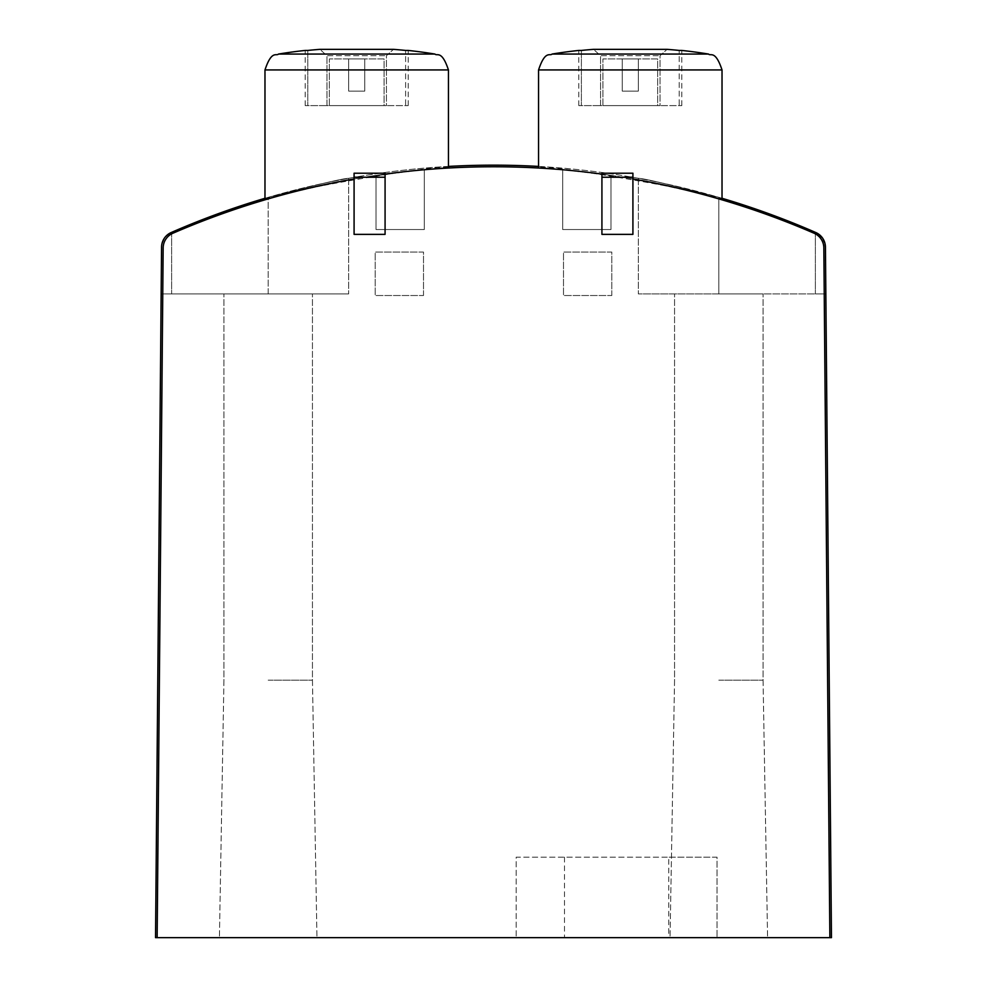 <?xml version="1.0" encoding="UTF-8"?>
<svg xmlns="http://www.w3.org/2000/svg" width="987" height="987" viewBox="0 0 987 987"><rect width="100%" height="100%" fill="white"/><g stroke="black" fill="none" stroke-linecap="round" stroke-linejoin="round"><path stroke-width="0.74" stroke-dasharray="4.93 3.7" d="M578.801 105.609L578.801 50.436L581.38 50.436L581.38 105.609L578.801 105.609L600.577 105.609L600.577 55.728L593.495 49.35L600.577 55.728L660.019 55.728L600.577 55.728L600.577 105.609L660.019 105.609L660.019 55.728L667.101 49.35L660.019 55.728L660.019 105.609L581.38 105.609L581.38 50.436A482.544 482.544 0 0 1 593.495 49.35L667.101 49.35A482.544 482.544 0 0 1 679.216 50.436L681.795 50.436L681.795 105.609L679.216 105.609L679.216 50.436L679.216 105.609L660.019 105.609L681.795 105.609M305.205 105.609L305.205 50.436L307.784 50.436L307.784 105.609L305.205 105.609L326.981 105.609L326.981 55.728L319.899 49.35L326.981 55.728L386.423 55.728L326.981 55.728L326.981 105.609L386.423 105.609L386.423 55.728L393.505 49.35L386.423 55.728L386.423 105.609L307.784 105.609L307.784 50.436A482.544 482.544 0 0 1 319.899 49.35L393.505 49.35A482.544 482.544 0 0 1 405.62 50.436L408.199 50.436L408.199 105.609L405.62 105.609L405.62 50.436L405.62 105.609L386.423 105.609L408.199 105.609M356.702 178.462C301.306 189.825 270.722 196.956 264.972 199.83C259.704 194.735 452.725 161.387 448.443 168.024C442.744 167.198 412.159 170.677 356.702 178.462M632.914 178.918A806.293 806.293 0 0 0 601.922 174.094L601.922 173.206L632.914 173.206L632.914 234.363L601.922 234.363L601.922 174.094M829.857 937.65L823.837 247.897A16.088 16.088 0 0 0 814.139 233.265A16.088 16.088 0 0 1 823.837 247.897L829.857 937.65L823.837 247.897A16.088 16.088 0 0 0 814.139 233.265A806.293 806.293 0 0 0 172.861 233.265A16.088 16.088 0 0 0 163.163 247.897L157.143 937.65L831.461 937.65L825.44 247.132A16.088 16.088 0 0 0 815.793 232.525L815.373 232.34A804.676 804.676 0 0 0 718.807 197.351A804.676 804.676 0 0 1 815.373 232.34L815.793 232.525A804.676 804.676 0 0 0 171.207 232.525L171.627 232.34A804.676 804.676 0 0 1 268.193 197.351A804.676 804.676 0 0 0 171.627 232.34L165.002 237.324L161.806 244.492L161.152 293.904L348.658 293.904L161.152 293.904L161.806 244.492L165.002 237.324L171.207 232.525L167.802 234.536L164.224 238.398L162.078 243.209L161.56 247.132L162.078 243.209L164.224 238.398L167.802 234.536L171.207 232.525A16.088 16.088 0 0 0 161.56 247.132L155.539 937.65L157.143 937.65L163.163 247.897A16.088 16.088 0 0 1 172.861 233.265A16.088 16.088 0 0 0 163.163 247.897L157.143 937.65M385.078 174.094A806.293 806.293 0 0 0 354.086 178.918L354.086 173.206L385.078 173.206L385.078 234.363L354.086 234.363L354.086 178.918M630.298 178.462C574.841 170.677 544.269 167.198 538.557 168.024C534.362 161.362 727.407 194.784 722.028 199.83C716.241 196.944 685.669 189.825 630.298 178.462M722.028 198.288A804.676 804.676 0 0 0 538.557 166.421M448.443 166.421A804.676 804.676 0 0 0 264.972 198.288M825.848 293.904L815.373 293.904L815.373 232.34L815.373 293.904L825.848 293.904L718.807 293.904L718.807 197.351C670.666 184.729 643.845 178.388 638.342 178.302C643.66 178.376 670.481 184.717 718.807 197.351C670.666 184.729 643.845 178.388 638.342 178.302C643.66 178.376 670.481 184.717 718.807 197.351A804.676 804.676 0 0 1 815.373 232.34A804.676 804.676 0 0 0 718.807 197.351C670.666 184.729 643.845 178.388 638.342 178.302C643.66 178.376 670.481 184.717 718.807 197.351C670.666 184.729 643.845 178.388 638.342 178.302C643.66 178.376 670.481 184.717 718.807 197.351L718.807 293.904L763.062 293.904L638.342 293.904L825.848 293.904L825.194 244.492L821.998 237.324L815.793 232.525L819.198 234.536L822.776 238.398L824.922 243.209L825.44 247.132M268.193 197.351C316.333 184.729 343.155 178.388 348.658 178.302C343.34 178.376 316.519 184.717 268.193 197.351C316.333 184.729 343.155 178.388 348.658 178.302C343.34 178.376 316.519 184.717 268.193 197.351A804.676 804.676 0 0 0 171.627 232.34A804.676 804.676 0 0 1 268.193 197.351C316.333 184.729 343.155 178.388 348.658 178.302C343.34 178.376 316.519 184.717 268.193 197.351C316.333 184.729 343.155 178.388 348.658 178.302C343.34 178.376 316.519 184.717 268.193 197.351L268.193 293.904L312.447 293.904L223.938 293.904L268.193 293.904L268.193 197.351M814.139 233.265A806.293 806.293 0 0 0 172.861 233.265A806.293 806.293 0 0 1 814.139 233.265M610.978 175.378A806.293 806.293 0 0 0 562.701 169.739L562.701 229.539L610.978 229.539L610.978 175.378A806.293 806.293 0 0 0 562.701 169.739L562.701 229.539L610.978 229.539L610.978 175.378M424.299 169.739A806.293 806.293 0 0 0 376.022 175.378L376.022 229.539L424.299 229.539L424.299 169.739A806.293 806.293 0 0 0 376.022 175.378L376.022 229.539L424.299 229.539L424.299 169.739M668.754 937.65L516.189 937.65L717.043 937.65L668.754 937.65L668.754 857.185L516.189 857.185L516.189 937.65L516.189 857.185L717.043 857.185L717.043 937.65L717.043 857.185L668.754 857.185M268.193 937.65L219.422 937.65L268.193 937.65M718.807 937.65L767.578 937.65L718.807 937.65M611.792 295.52L611.792 252.067L563.503 252.067L563.503 295.52L611.792 295.52L611.792 252.067L563.503 252.067L563.503 295.52L611.792 295.52M423.497 295.52L423.497 252.067L375.208 252.067L375.208 295.52L423.497 295.52L423.497 252.067L375.208 252.067L375.208 295.52L423.497 295.52M815.373 232.34L815.373 293.904L815.373 232.34M171.627 232.34L171.627 293.904L171.627 232.34M384.066 105.609L329.35 105.609L384.066 105.609L384.066 58.936L329.35 58.936L384.066 58.936L384.066 105.609M657.65 105.609L602.934 105.609L657.65 105.609L657.65 58.936L602.934 58.936L657.65 58.936L657.65 105.609M329.35 105.609L329.35 58.936L329.35 105.609M364.746 58.936L348.658 58.936L364.746 58.936L364.746 91.125L348.658 91.125L348.658 58.936L348.658 91.125L364.746 91.125L364.746 58.936M602.934 105.609L602.934 58.936L602.934 105.609M638.342 58.936L622.254 58.936L638.342 58.936L638.342 91.125L622.254 91.125L622.254 58.936L622.254 91.125L638.342 91.125L638.342 58.936M718.807 680.154L763.062 680.154L718.807 680.154M268.193 680.154L312.447 680.154L268.193 680.154M718.807 197.351L718.807 293.904L718.807 197.351M264.972 69.941L448.443 69.941M278.457 54.063L434.959 54.063M538.557 69.941L722.028 69.941M552.041 54.063L708.543 54.063M564.478 857.185L564.478 937.65M638.342 178.302L638.342 293.904L638.342 178.302M348.658 178.302L348.658 293.904L348.658 178.302M674.553 680.154L670.05 937.65L674.553 680.154L674.553 293.904L674.553 680.154M763.062 680.154L767.578 937.65L763.062 680.154L763.062 293.904L763.062 680.154M223.938 680.154L219.422 937.65L223.938 680.154L223.938 293.904L223.938 680.154M312.447 680.154L316.95 937.65L312.447 680.154L312.447 293.904L312.447 680.154"/><path stroke-width="1.48" d="M552.041 54.063L708.543 54.063A482.803 482.803 0 0 0 681.795 50.436L679.216 50.436A482.544 482.544 0 0 0 667.101 49.35L593.495 49.35A482.544 482.544 0 0 0 581.38 50.436L578.801 50.436A482.803 482.803 0 0 0 552.041 54.063C549.993 56.444 545.293 49.621 538.557 69.941L538.557 168.024M278.457 54.063L434.959 54.063A482.803 482.803 0 0 0 408.199 50.436L405.62 50.436A482.544 482.544 0 0 0 393.505 49.35L319.899 49.35A482.544 482.544 0 0 0 307.784 50.436L305.205 50.436A482.803 482.803 0 0 0 278.457 54.063C276.409 56.444 271.709 49.621 264.972 69.941L264.972 199.83M354.086 178.918A806.293 806.293 0 0 0 172.861 233.265A16.088 16.088 0 0 0 163.163 247.897L157.143 937.65L829.857 937.65L823.837 247.897A16.088 16.088 0 0 0 814.139 233.265A806.293 806.293 0 0 0 632.914 178.918M601.922 174.094A806.293 806.293 0 0 0 385.078 174.094M825.848 293.904L825.44 247.132A16.088 16.088 0 0 0 815.793 232.525L819.198 234.536L822.776 238.398L824.922 243.209L825.44 247.132L824.922 243.209L822.776 238.398L819.198 234.536L815.793 232.525A804.676 804.676 0 0 0 722.028 198.288M538.557 166.421A804.676 804.676 0 0 0 448.443 166.421M264.972 198.288A804.676 804.676 0 0 0 171.207 232.525A16.088 16.088 0 0 0 161.56 247.132L155.539 937.65L157.143 937.65M825.44 247.132L831.461 937.65L829.857 937.65M385.078 173.206L385.078 234.363L354.086 234.363L354.086 173.206L385.078 173.206M385.078 177.228L354.086 177.228M632.914 173.206L632.914 234.363L601.922 234.363L601.922 173.206L632.914 173.206M632.914 177.228L601.922 177.228M434.959 54.063C437.007 56.444 441.707 49.621 448.443 69.941L264.972 69.941M708.543 54.063C710.591 56.444 715.291 49.621 722.028 69.941L538.557 69.941M448.443 69.941L448.443 168.024M722.028 69.941L722.028 199.83"/></g></svg>
